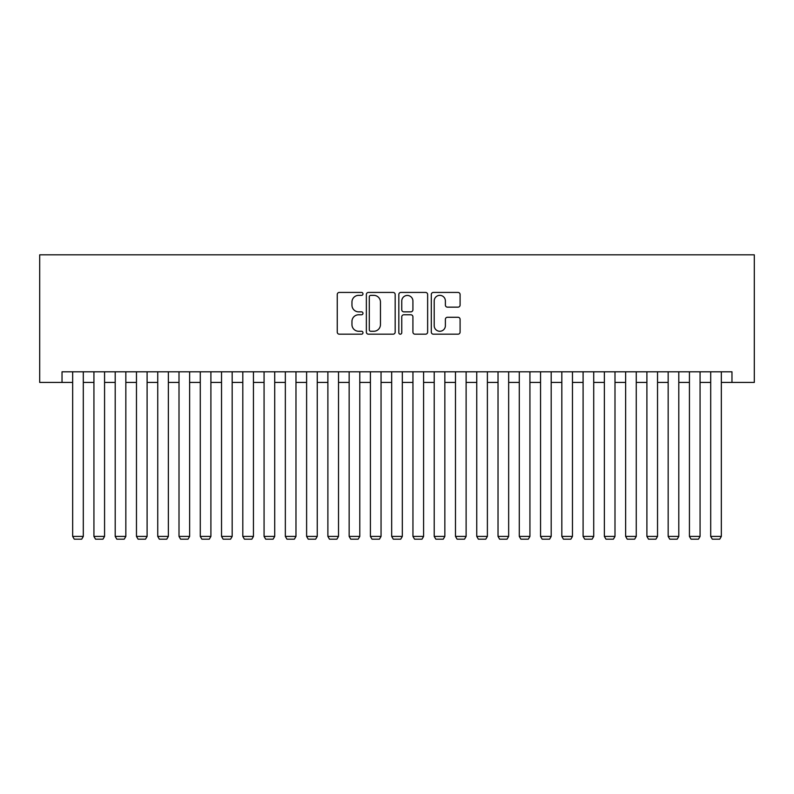 <?xml version="1.0" encoding="UTF-8"?>
<svg xmlns="http://www.w3.org/2000/svg" width="794" height="794" viewBox="0 0 794 794"><rect width="100%" height="100%" fill="white"/><g stroke="black" fill="none" stroke-linecap="round" stroke-linejoin="round"><path stroke-width="1.19" d="M362.977 293.899A1.459 1.459 0 0 0 361.508 292.43L339.326 292.43A2.084 2.084 0 0 0 337.242 294.524L337.242 332.1A2.084 2.084 0 0 0 339.326 334.185L361.508 334.185A1.459 1.459 0 0 0 362.977 332.726A1.459 1.459 0 0 0 361.508 331.267L358.64 331.267A6.68 6.68 0 0 1 351.96 324.587L351.96 321.451A6.68 6.68 0 0 1 358.64 314.771L361.508 314.771A1.459 1.459 0 0 0 362.977 313.312A1.459 1.459 0 0 0 361.508 311.853L358.64 311.853A6.68 6.68 0 0 1 351.96 305.174L351.96 302.038A6.68 6.68 0 0 1 358.64 295.358L361.508 295.358A1.459 1.459 0 0 0 362.977 293.899M458.009 307.149A2.084 2.084 0 0 0 460.093 305.065L460.093 294.524A2.084 2.084 0 0 0 458.009 292.43L433.375 292.43A2.084 2.084 0 0 0 431.291 294.524L431.291 332.1A2.084 2.084 0 0 0 433.375 334.185L458.009 334.185A2.084 2.084 0 0 0 460.093 332.1L460.093 319.367A2.084 2.084 0 0 0 458.009 317.272L447.469 317.272A2.084 2.084 0 0 0 445.384 319.367L445.384 325.679A5.588 5.588 0 0 1 439.797 331.267A5.588 5.588 0 0 1 434.209 325.679L434.209 300.946A5.588 5.588 0 0 1 439.797 295.358A5.588 5.588 0 0 1 445.384 300.946L445.384 305.065A2.084 2.084 0 0 0 447.469 307.149L458.009 307.149M62.031 382.43L62.031 371.8L731.969 371.8L731.969 382.43L754.3 382.43L754.3 254.824L39.7 254.824L39.7 382.43L72.661 382.43M395.174 294.524A2.084 2.084 0 0 0 393.09 292.43L368.456 292.43A2.084 2.084 0 0 0 366.362 294.524L366.362 332.1A2.084 2.084 0 0 0 368.456 334.185L393.09 334.185A2.084 2.084 0 0 0 395.174 332.1L395.174 294.524M400.91 292.43L425.544 292.43A2.084 2.084 0 0 1 427.638 294.524L427.638 332.1A2.084 2.084 0 0 1 425.544 334.185L415.004 334.185A2.084 2.084 0 0 1 412.92 332.1L412.92 316.856A2.084 2.084 0 0 0 410.826 314.771L403.838 314.771A2.084 2.084 0 0 0 401.754 316.856L401.754 332.726A1.459 1.459 0 0 1 400.285 334.185A1.459 1.459 0 0 1 398.826 332.726L398.826 294.524A2.084 2.084 0 0 1 400.91 292.43M83.301 382.43L93.93 382.43M104.57 382.43L115.199 382.43M125.839 382.43L136.469 382.43M147.098 382.43L157.738 382.43M168.368 382.43L179.007 382.43M189.637 382.43L200.277 382.43M210.906 382.43L221.536 382.43M232.176 382.43L242.805 382.43M253.445 382.43L264.074 382.43M274.714 382.43L285.344 382.43M295.973 382.43L306.613 382.43M317.243 382.43L327.882 382.43M338.512 382.43L349.152 382.43M359.781 382.43L370.411 382.43M381.051 382.43L391.68 382.43M402.32 382.43L412.949 382.43M423.589 382.43L434.219 382.43M444.848 382.43L455.488 382.43M466.118 382.43L476.757 382.43M487.387 382.43L498.027 382.43M508.656 382.43L519.286 382.43M529.926 382.43L540.555 382.43M551.195 382.43L561.824 382.43M572.464 382.43L583.094 382.43M593.723 382.43L604.363 382.43M614.993 382.43L625.632 382.43M636.262 382.43L646.902 382.43M657.531 382.43L668.161 382.43M678.801 382.43L689.43 382.43M700.07 382.43L710.699 382.43M721.339 382.43L731.969 382.43M370.748 295.358A1.459 1.459 0 0 0 369.289 296.817L369.289 329.808A1.459 1.459 0 0 0 370.748 331.267L373.776 331.267A6.68 6.68 0 0 0 380.455 324.587L380.455 302.038A6.68 6.68 0 0 0 373.776 295.358L370.748 295.358M412.92 301.045A5.588 5.588 0 0 0 407.332 295.457A5.588 5.588 0 0 0 401.754 301.045L401.754 309.759A2.084 2.084 0 0 0 403.838 311.853L410.826 311.853A2.084 2.084 0 0 0 412.92 309.759L412.92 301.045M83.301 371.8L83.301 536.407L72.661 536.407L72.661 371.8M83.301 536.407L81.703 539.176L74.259 539.176L72.661 536.407M104.57 371.8L104.57 536.407L93.93 536.407L93.93 371.8M104.57 536.407L102.972 539.176L95.528 539.176L93.93 536.407M125.839 371.8L125.839 536.407L115.199 536.407L115.199 371.8M125.839 536.407L124.241 539.176L116.797 539.176L115.199 536.407M147.098 371.8L147.098 536.407L136.469 536.407L136.469 371.8M147.098 536.407L145.51 539.176L138.067 539.176L136.469 536.407M168.368 371.8L168.368 536.407L157.738 536.407L157.738 371.8M168.368 536.407L166.78 539.176L159.336 539.176L157.738 536.407M189.637 371.8L189.637 536.407L179.007 536.407L179.007 371.8M189.637 536.407L188.039 539.176L180.595 539.176L179.007 536.407M210.906 371.8L210.906 536.407L200.277 536.407L200.277 371.8M210.906 536.407L209.308 539.176L201.865 539.176L200.277 536.407M232.176 371.8L232.176 536.407L221.536 536.407L221.536 371.8M232.176 536.407L230.578 539.176L223.134 539.176L221.536 536.407M253.445 371.8L253.445 536.407L242.805 536.407L242.805 371.8M253.445 536.407L251.847 539.176L244.403 539.176L242.805 536.407M274.714 371.8L274.714 536.407L264.074 536.407L264.074 371.8M274.714 536.407L273.116 539.176L265.672 539.176L264.074 536.407M295.973 371.8L295.973 536.407L285.344 536.407L285.344 371.8M295.973 536.407L294.385 539.176L286.942 539.176L285.344 536.407M317.243 371.8L317.243 536.407L306.613 536.407L306.613 371.8M317.243 536.407L315.655 539.176L308.211 539.176L306.613 536.407M338.512 371.8L338.512 536.407L327.882 536.407L327.882 371.8M338.512 536.407L336.914 539.176L329.47 539.176L327.882 536.407M359.781 371.8L359.781 536.407L349.152 536.407L349.152 371.8M359.781 536.407L358.183 539.176L350.74 539.176L349.152 536.407M381.051 371.8L381.051 536.407L370.411 536.407L370.411 371.8M381.051 536.407L379.453 539.176L372.009 539.176L370.411 536.407M402.32 371.8L402.32 536.407L391.68 536.407L391.68 371.8M402.32 536.407L400.722 539.176L393.278 539.176L391.68 536.407M423.589 371.8L423.589 536.407L412.949 536.407L412.949 371.8M423.589 536.407L421.991 539.176L414.547 539.176L412.949 536.407M444.848 371.8L444.848 536.407L434.219 536.407L434.219 371.8M444.848 536.407L443.26 539.176L435.817 539.176L434.219 536.407M466.118 371.8L466.118 536.407L455.488 536.407L455.488 371.8M466.118 536.407L464.53 539.176L457.086 539.176L455.488 536.407M487.387 371.8L487.387 536.407L476.757 536.407L476.757 371.8M487.387 536.407L485.789 539.176L478.345 539.176L476.757 536.407M508.656 371.8L508.656 536.407L498.027 536.407L498.027 371.8M508.656 536.407L507.058 539.176L499.615 539.176L498.027 536.407M529.926 371.8L529.926 536.407L519.286 536.407L519.286 371.8M529.926 536.407L528.328 539.176L520.884 539.176L519.286 536.407M551.195 371.8L551.195 536.407L540.555 536.407L540.555 371.8M551.195 536.407L549.597 539.176L542.153 539.176L540.555 536.407M572.464 371.8L572.464 536.407L561.824 536.407L561.824 371.8M572.464 536.407L570.866 539.176L563.422 539.176L561.824 536.407M593.723 371.8L593.723 536.407L583.094 536.407L583.094 371.8M593.723 536.407L592.135 539.176L584.692 539.176L583.094 536.407M614.993 371.8L614.993 536.407L604.363 536.407L604.363 371.8M614.993 536.407L613.405 539.176L605.961 539.176L604.363 536.407M636.262 371.8L636.262 536.407L625.632 536.407L625.632 371.8M636.262 536.407L634.664 539.176L627.22 539.176L625.632 536.407M657.531 371.8L657.531 536.407L646.902 536.407L646.902 371.8M657.531 536.407L655.933 539.176L648.49 539.176L646.902 536.407M678.801 371.8L678.801 536.407L668.161 536.407L668.161 371.8M678.801 536.407L677.203 539.176L669.759 539.176L668.161 536.407M700.07 371.8L700.07 536.407L689.43 536.407L689.43 371.8M700.07 536.407L698.472 539.176L691.028 539.176L689.43 536.407M721.339 371.8L721.339 536.407L710.699 536.407L710.699 371.8M721.339 536.407L719.741 539.176L712.297 539.176L710.699 536.407"/></g></svg>
